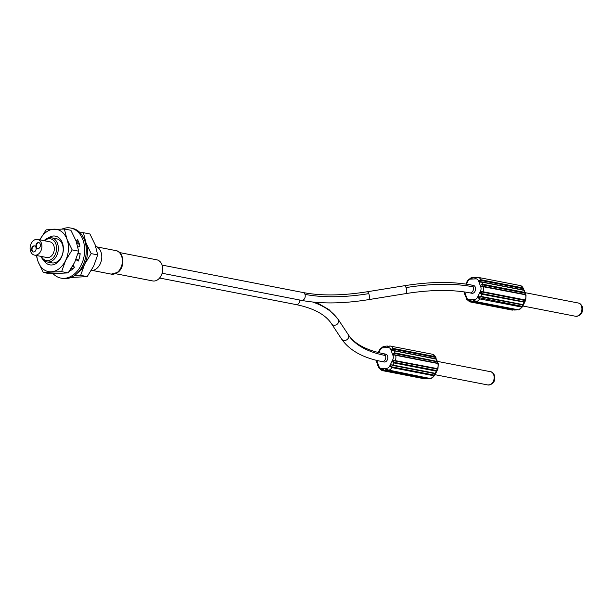 <?xml version="1.0" encoding="UTF-8"?>
<svg xmlns="http://www.w3.org/2000/svg" width="613" height="613" viewBox="0 0 613 613"><rect width="100%" height="100%" fill="white"/><g stroke="black" fill="none" stroke-linecap="round" stroke-linejoin="round"><path stroke-width="0.92" d="M513.832 309.396L512.307 310.101A0.613 0.444 -79 0 0 512.782 309.726L470.577 301.512L469.474 300.768C470.018 300.109 470.93 300.462 472.209 301.811L514.79 310.009M512.307 310.101A6.145 4.475 -79 0 1 511.916 310.048L470.102 301.887L469.474 300.768A1.847 1.249 87.4 0 1 469.366 299.826A4.306 3.134 101 0 1 466.761 297.818A1.847 0.812 -20.4 0 0 466.309 298.332L466.945 299.458L466.041 297.067M517.203 309.634L516.207 309.948A0.613 0.444 -79 0 0 516.652 309.565L474.439 301.351L474.776 300.799L475.274 301.129M522.567 306.423L478.837 297.627L480.37 296.715L522.575 304.922L522.567 306.423L521.809 307.098A6.145 4.475 -79 0 1 518.322 309.826L475.995 301.611L474.416 300.623M479.642 298.179L479.604 298.883L478.209 297.788C477.987 296.309 478.86 295.841 480.83 296.393L523.502 304.707L524.69 302.255L481.864 294.255C480.094 293.305 479.879 292.416 481.213 291.581L483.059 291.742A0.613 0.444 101 0 1 482.584 292.11L525.165 300.546L524.084 301.803L481.879 293.589L481.443 293.428L481.527 292.056L482.584 292.11M523.502 304.707L522.445 306.868L518.598 309.833M524.789 300.324A0.613 0.444 -79 0 0 525.264 299.956L525.165 300.546L525.264 299.956A6.145 4.475 -79 0 0 525.602 294.799L481.55 286.401C480.331 285.489 480.653 284.746 482.515 284.171L524.72 292.386L525.364 294.263M525.602 294.799L525.908 295.037L525.602 294.799A0.613 0.444 -79 0 0 525.165 294.47L483.197 286.309M514.414 310.025L516.207 309.948L474.002 301.734C473.067 300.37 473.305 299.972 474.707 300.531L476.109 301.619L518.322 309.826M474.707 300.531L474.439 301.351L474.707 300.531A1.847 1.249 -92.6 0 1 474.6 299.588L469.366 299.826M471.389 301.297L514.338 310.025L517.28 309.649M464.279 292.753L465.581 296.845L466.332 297.343M464.409 291.949A1.847 0.812 159.6 0 0 464.087 292.355L465.275 295.006M524.406 290.547L523.954 290.324A0.613 0.444 -79 0 0 523.663 290.049L524.406 290.547L525.571 294.585M523.533 290.049A0.613 0.444 -79 0 1 523.663 290.041L481.45 281.834A0.613 0.444 101 0 0 481.32 281.834L480.538 281.719L479.925 280.708L480.791 280.425L522.996 288.631L523.042 287.934L523.533 290.049L481.573 281.88M523.678 289.06L523.042 287.934L523.678 289.06L522.996 288.631M466.462 284.179L467.819 281.367A1.847 0.429 -154.2 0 1 467.428 280.969L468.179 280.294L466.96 282.785M475.642 278.064L477.581 277.275L476.163 277.988C474.707 278.471 474.516 278.264 475.581 277.36L470.93 278.225L471.397 277.551L467.55 280.516L465.819 284.08M472.439 278.034L471.573 278.103L472.393 277.95M476.163 277.988L475.596 277.72L476.163 277.988A1.847 1.249 -92.6 0 0 475.933 278.869A4.306 3.134 101 0 1 478.538 280.877A1.847 0.812 159.6 0 1 479.328 280.425L480.837 279.72A0.613 0.444 101 0 1 480.791 280.425M475.596 277.72L476.278 277.773M482.96 286.263L481.918 286.064L482.439 284.838L524.651 293.052A0.613 0.444 -79 0 0 524.72 292.386L523.954 290.324L481.749 282.11C479.749 282.302 478.937 281.735 479.328 280.425L479.925 280.708M480.538 281.719L481.45 281.834M524.651 293.052L525.556 294.562M482.186 286.148L481.55 286.401A1.847 0.812 -20.4 0 0 480.761 286.853A4.306 3.134 101 0 1 480.492 291.114L477.481 297.328A1.847 0.429 25.8 0 0 478.209 297.788L478.837 297.627M469.819 292.868L471.887 293.267A3.992 2.904 -79 0 0 474.914 291.504A3.992 2.904 -79 0 0 475.328 287.252A3.992 2.904 -79 0 0 473.412 285.428L471.343 285.022A3.992 2.904 101 0 1 473.251 286.846A3.992 2.904 101 0 1 472.845 291.106A3.992 2.904 101 0 1 469.819 292.868C451.842 289.428 430.472 289.681 405.699 293.619A3.992 1.471 -99.2 0 0 406.036 287.597A3.992 1.471 -99.2 0 0 404.419 285.735L367.164 291.773A3.992 1.471 80.8 0 1 368.781 293.635A3.992 1.471 80.8 0 1 368.444 299.657C342.928 303.749 320.622 303.987 301.519 300.37A3.992 2.904 -79 0 0 304.554 298.608A3.992 2.904 -79 0 0 304.96 294.355A3.992 2.904 -79 0 0 303.052 292.524C321.02 295.956 342.391 295.711 367.164 291.773M115.528 273.704L152.706 280.938A10.758 7.831 -79 0 0 160.859 276.195A10.758 7.831 -79 0 0 161.97 264.739A10.758 7.831 -79 0 0 156.813 259.82L119.635 252.587M91.299 270.479A12.291 8.95 -79 0 0 99.965 264.395A12.291 8.95 -79 0 0 100.93 251.851A12.291 8.95 -79 0 0 95.712 246.403M97.697 254.878L95.107 244.679L89.927 233.982L83.414 232.71L86.004 242.909L91.184 253.613L84.625 264.226L80.655 275.344L87.169 276.616L93.728 265.996L97.697 254.878L91.184 253.613M71.054 277.451L87.169 276.616M80.655 275.344L74.732 275.375M80.088 232.71L83.414 232.71M84.333 239.461A21.516 15.654 101 0 1 86.004 242.909A21.516 15.654 101 0 1 84.625 264.226A21.516 15.654 101 0 1 78.318 272.295A21.516 15.654 101 0 1 77.882 272.632M78.801 242.296A14.628 10.643 -79 0 0 77.905 241.491M71.093 268.655A14.628 10.643 -79 0 0 73.813 267.927M76.748 242.802A12.291 8.95 101 0 1 79.667 245.001M73.897 266.44A12.291 8.95 101 0 1 72.319 266.686M78.663 251.177L76.073 240.978L70.893 230.273L64.38 229.009L66.97 239.208L72.15 249.905L65.591 260.525L61.622 271.643L68.135 272.908L74.694 262.295L78.663 251.177L72.15 249.905M61.622 271.643L43.324 272.471L49.837 273.743L68.135 272.908M43.324 272.471L38.144 261.774L36.267 255.46M39.516 240.457L46.075 229.844L64.38 229.009M39.814 239.867A21.516 15.654 101 0 1 45.822 232.388A21.516 15.654 101 0 1 53.936 229.178A21.516 15.654 101 0 1 66.97 239.208A21.516 15.654 101 0 1 65.591 260.525A21.516 15.654 101 0 1 59.285 268.586A21.516 15.654 101 0 1 51.178 271.804A21.516 15.654 101 0 1 38.144 261.774A21.516 15.654 101 0 1 36.757 255.56M43.868 260.464A14.628 10.643 -79 0 0 57.132 262.801A14.628 10.643 -79 0 0 62.419 242.986A14.628 10.643 -79 0 0 48.243 237.982M44.098 240.702A12.291 8.95 101 0 1 51.592 237.783L56.473 238.733A12.291 8.95 101 0 1 62.365 244.349A12.291 8.95 101 0 1 57.974 261.138A12.291 8.95 101 0 1 51.783 262.862L46.895 261.912A12.291 8.95 101 0 1 41.048 256.387M51.592 237.783A12.291 8.95 101 0 1 57.484 243.399A12.291 8.95 101 0 1 56.212 256.495A12.291 8.95 101 0 1 46.895 261.912M44.481 240.779A11.065 8.053 101 0 1 55.829 243.882A11.065 8.053 101 0 1 52.281 258.663A11.065 8.053 101 0 1 41.423 256.464M34.481 255.115L46.895 257.529A7.992 5.816 -79 0 0 52.948 254.004A7.992 5.816 -79 0 0 53.768 245.491A7.992 5.816 -79 0 0 49.944 241.844L37.531 239.422A7.992 5.816 101 0 1 41.355 243.077A7.992 5.816 101 0 1 40.535 251.591A7.992 5.816 101 0 1 34.481 255.115A7.992 5.816 101 0 1 30.65 251.46A7.992 5.816 101 0 1 31.478 242.947A7.992 5.816 101 0 1 37.531 239.422M35.922 247.33A3.073 2.237 -79 0 0 34.451 245.928A3.073 2.237 -79 0 0 32.121 247.284A3.073 2.237 -79 0 0 31.799 250.556A3.073 2.237 -79 0 0 33.278 251.966A3.073 2.237 -79 0 0 35.608 250.61A3.073 2.237 -79 0 0 35.922 247.33M40.205 243.982A3.073 2.237 -79 0 0 38.734 242.579A3.073 2.237 -79 0 0 36.405 243.928A3.073 2.237 -79 0 0 36.083 247.208A3.073 2.237 -79 0 0 37.562 248.61A3.073 2.237 -79 0 0 39.891 247.254A3.073 2.237 -79 0 0 40.205 243.982M33.485 251.989A3.073 2.237 101 0 1 32.213 250.64A3.073 2.237 101 0 1 32.466 247.483A3.073 2.237 101 0 1 34.65 245.982M37.768 248.64A3.073 2.237 101 0 1 36.496 247.284A3.073 2.237 101 0 1 36.749 244.135A3.073 2.237 101 0 1 38.933 242.633M382.052 361.563L384.129 361.969A3.992 2.904 -79 0 0 387.155 360.206A3.992 2.904 -79 0 0 387.562 355.946A3.992 2.904 -79 0 0 385.654 354.122L383.577 353.716A3.992 2.904 101 0 1 385.493 355.548A3.992 2.904 101 0 1 385.079 359.8A3.992 2.904 101 0 1 382.052 361.563C362.888 357.869 349.387 350.345 341.548 338.981A3.992 3.571 -33.4 0 0 346.498 339.962A3.992 3.571 -33.4 0 0 348.552 335.227A3.992 3.571 -33.4 0 0 348.222 334.575L338.154 319.335A3.992 3.571 146.6 0 1 338.483 319.978A3.992 3.571 146.6 0 1 336.437 324.721A3.992 3.571 146.6 0 1 331.487 323.733C325.549 314.622 313.764 308.239 296.125 304.592A3.992 2.904 -79 0 0 299.841 300.041M376.727 360.39A4.306 3.134 101 0 0 376.773 360.536A1.847 0.812 159.6 0 0 376.321 361.049L377.508 363.708M378.796 352.674L380.06 350.061A1.847 0.429 -154.2 0 1 379.662 349.663L380.42 348.989L379.662 349.663L379.194 351.487M378.175 352.521L379.784 349.218L383.631 346.253L384.635 346.651M378.573 366.045L377.823 365.547L376.52 361.455M426.066 378.098L424.548 378.796A0.613 0.444 -79 0 0 425.016 378.42L382.811 370.206L381.715 369.463C382.259 368.811 383.163 369.156 384.443 370.513L427.031 378.711M424.548 378.796A6.145 4.475 -79 0 1 424.158 378.742L382.336 370.581L381.715 369.463A1.847 1.249 87.4 0 1 381.608 368.52A4.306 3.134 101 0 1 378.995 366.513L376.773 360.536M429.445 378.328L428.449 378.642A0.613 0.444 -79 0 0 428.885 378.259L387.516 369.831M434.801 375.118L434.05 375.792A0.613 0.444 -79 0 0 434.088 375.095L391.883 366.88L391.071 366.321L392.604 365.409L434.809 373.624L434.709 374.811L434.088 375.095M391.883 366.88L391.837 367.578L434.05 375.792A6.145 4.475 -79 0 1 430.556 378.527L388.228 370.313L386.657 369.325M426.648 378.727L428.449 378.642L386.244 370.428C385.309 369.064 385.539 368.666 386.941 369.233L388.351 370.313A6.145 4.475 101 0 0 391.837 367.578L390.443 366.49C390.22 365.011 391.094 364.543 393.063 365.087L435.736 373.401L436.923 370.957L436.303 371.164A0.613 0.444 -79 0 0 436.318 370.505L394.113 362.291L393.676 362.13L393.768 360.758L437.023 369.026L437.406 369.248L436.318 370.505M435.736 373.401L434.686 375.57L430.832 378.535M394.113 362.291L394.098 362.957C392.335 362.007 392.121 361.111 393.454 360.275L437.506 368.651A6.145 4.475 -79 0 0 437.835 363.501L437.835 363.501A0.613 0.444 -79 0 0 437.406 363.172L395.431 355.004M437.506 368.651L437.406 369.248L437.506 368.651L437.023 369.026M436.923 370.957L437.966 368.788L438.287 363.701L437.529 363.172L395.316 354.958L393.784 355.103C392.565 354.191 392.887 353.448 394.749 352.866L437.49 361.509L436.188 359.026A0.613 0.444 -79 0 0 435.904 358.743M437.805 363.287L437.49 361.509L437.605 362.957M380.06 350.061A4.306 3.134 101 0 1 382.941 347.801L388.175 347.571A4.306 3.134 101 0 1 390.78 349.579L393.002 355.555A1.847 0.812 -20.4 0 1 393.784 355.103L394.68 353.532L436.885 361.747A0.613 0.444 -79 0 0 436.954 361.08L436.188 359.026L393.983 350.812C391.983 350.996 391.178 350.437 391.561 349.126L393.071 348.414L435.284 356.628L435.766 358.743L393.807 350.582M436.165 358.858L435.812 357.042L432.517 354.253A6.145 4.475 -79 0 1 435.284 356.628L435.92 357.754L435.23 357.333L435.284 356.628L435.92 357.754M383.807 346.797L386.021 346.138L384.006 346.935L383.914 346.261L383.171 346.92A1.847 1.249 87.4 0 0 382.941 347.801M384.68 346.736L384.006 346.935M387.883 346.766L389.814 345.977L388.397 346.69C386.949 347.173 386.749 346.958 387.814 346.061L388.519 346.468M385.815 346.13L387.814 346.061L388.397 346.69A1.847 1.249 -92.6 0 0 388.175 347.571M387.837 346.422L388.397 346.69M436.648 359.241L393.692 350.529A0.613 0.444 101 0 0 393.561 350.529L392.772 350.414L392.159 349.41L393.025 349.119L435.23 357.333M436.885 361.747L437.789 363.256M386.941 369.233L386.68 370.045L386.941 369.233A1.847 1.249 -92.6 0 1 386.834 368.283L381.608 368.52M383.623 369.999L426.571 378.719L429.521 378.344M378.275 365.762L378.55 367.034A1.847 0.812 -20.4 0 1 378.995 366.513M60.925 278.103L62.58 278.425A25.508 18.566 -79 0 0 75.43 274.846A25.508 18.566 -79 0 0 86.241 248.158A25.508 18.566 -79 0 0 72.326 228.35L70.671 228.028A25.508 18.566 101 0 1 84.586 247.836A25.508 18.566 101 0 1 73.775 274.524A25.508 18.566 101 0 1 60.925 278.103A25.508 18.566 101 0 1 53.155 273.743M70.702 270.502L70.518 269.528M76.725 242.832L78.265 241.085M77.943 253.836L80.142 253.935M78.479 260.502L76.142 259.023M62.189 229.009A25.508 18.566 101 0 1 70.671 228.028M69.307 271.283A19.67 14.314 -79 0 0 71.951 269.613A19.67 14.314 -79 0 0 74.403 267.283L73.162 265.23M75.912 259.598L78.234 261.092A19.67 14.314 -79 0 0 80.173 253.682L78.012 253.59M77.92 247.154L79.92 246.181A19.67 14.314 -79 0 0 77.522 239.721L76.173 241.254M470.577 301.512L470.102 301.887A6.145 4.475 101 0 1 469.711 301.834L511.916 310.048M522.575 304.922A0.613 0.444 -79 0 0 523.035 304.607L524.084 301.803M525.264 299.956L483.059 291.742A6.145 4.475 101 0 0 483.389 286.585M481.527 292.056L481.213 291.581A1.847 0.429 -154.2 0 1 480.492 291.114M481.879 293.589L480.83 296.393A0.613 0.444 101 0 1 480.37 296.715M521.855 306.393L521.809 307.098L479.604 298.883A6.145 4.475 101 0 1 476.109 301.619L475.68 301.282L476.109 301.619M474.439 301.351A0.613 0.444 101 0 1 474.002 301.734L472.209 301.811M464.593 291.972L466.761 297.818M477.688 277.291A6.145 4.475 101 0 1 478.071 277.344A6.145 4.475 101 0 1 480.837 279.72L523.042 287.934A6.145 4.475 -79 0 0 520.284 285.558L523.579 288.34L523.923 290.164M467.819 281.367A4.306 3.134 101 0 1 470.707 279.107L475.933 278.869M471.573 278.103L470.93 278.225A1.847 1.249 87.4 0 0 470.707 279.107M472.684 277.758L471.903 277.605M471.673 277.559L472.102 277.896L471.673 277.559M475.734 277.39L476.6 277.559M475.581 277.36L475.972 277.712L475.581 277.36M481.458 281.834A0.613 0.444 101 0 1 481.749 282.11L482.515 284.171A0.613 0.444 101 0 1 482.439 284.838M480.761 286.853L478.538 280.877M477.481 297.328A4.306 3.134 101 0 1 474.6 299.588M406.036 287.597A157.664 69.507 -20.4 0 1 473.251 286.846M304.96 294.355A149.672 65.982 159.6 0 0 368.781 293.635M121.55 256.065A11.984 8.72 -79 0 0 115.811 250.587C124.025 251.545 125.458 267.046 117.918 272.325L111.237 274.118A11.984 8.72 -79 0 0 117.267 272.44A11.984 8.72 -79 0 0 121.55 256.065M338.483 319.978A157.664 69.507 159.6 0 0 312.638 302.017M385.493 355.548A149.672 65.982 -20.4 0 1 348.552 335.227M393.002 355.555A4.306 3.134 101 0 1 392.726 359.816L389.722 366.03A4.306 3.134 101 0 1 386.834 368.283M376.673 361.532L376.321 361.049L376.673 361.532M434.809 373.624A0.613 0.444 -79 0 0 435.276 373.302L436.303 371.164L394.098 362.957L393.063 365.087A0.613 0.444 101 0 1 392.604 365.409M487.871 384.972A6.758 4.919 -79 0 0 492.936 382.091A6.758 4.919 -79 0 0 493.764 374.995A6.758 4.919 -79 0 0 493.695 374.788A6.758 4.919 -79 0 0 490.454 371.7C492.024 371.792 493.396 373.064 494.584 375.531C495.465 381.47 493.227 384.619 487.871 384.972L434.946 374.673M384.136 346.307L384.918 346.452M392.159 349.41L391.561 349.126A1.847 0.812 159.6 0 0 390.78 349.579M389.922 345.993A6.145 4.475 101 0 1 390.312 346.038A6.145 4.475 101 0 1 393.071 348.414A0.613 0.444 101 0 1 393.025 349.119M392.78 350.414L393.692 350.529A0.613 0.444 101 0 1 393.983 350.812L394.749 352.866A0.613 0.444 101 0 1 394.68 353.532M395.193 354.958L395.63 355.287A6.145 4.475 101 0 1 395.293 360.444A0.613 0.444 101 0 1 394.818 360.812M437.835 363.501L395.63 355.287M430.556 378.527L388.351 370.313M386.68 370.045A0.613 0.444 101 0 1 386.244 370.428L384.443 370.513M382.811 370.206L382.336 370.581A6.145 4.475 101 0 1 381.953 370.536L378.65 367.746M389.722 366.03A1.847 0.429 25.8 0 0 390.443 366.49L391.071 366.321M393.768 360.758L393.454 360.275A1.847 0.429 -154.2 0 1 392.726 359.816M464.439 292.83L464.087 292.355L464.439 292.83M575.638 316.277A6.758 4.919 -79 0 0 580.703 313.396A6.758 4.919 -79 0 0 581.53 306.293A6.758 4.919 -79 0 0 581.453 306.094A6.758 4.919 -79 0 0 578.22 302.998C579.783 303.09 581.162 304.37 582.35 306.837C583.224 312.776 580.986 315.917 575.638 316.277L522.705 305.971M524.682 302.255L525.724 300.094L526.054 294.999L525.287 294.478L482.178 286.141M512.414 310.117L513.832 309.534M466.064 297.228L466.416 299.044L469.711 301.834M464.7 292.914L463.796 291.865M471.397 277.551L472.707 277.743M473.573 277.428L471.772 278.241M475.381 277.344L476.608 277.551M477.581 277.275L520.284 285.558M471.343 285.022C452.241 281.405 429.935 281.643 404.419 285.735M405.699 293.619L368.444 299.657M162.108 273.245L301.519 300.37M162.1 265.1L303.052 292.524M96.931 246.916L115.811 250.587M92.356 270.448L111.237 274.118M296.125 304.592L159.579 278.026M338.154 319.335L329.12 309.718L316.438 302.378M341.548 338.981L331.487 323.733M383.577 353.716C365.938 350.069 354.153 343.686 348.222 334.575M375.968 360.199L376.941 361.616M437.437 361.386L490.454 371.7M383.638 346.253L384.949 346.437M389.814 345.977L432.517 354.253M424.656 378.811L426.073 378.236M424.158 378.742L381.953 370.536M378.298 365.923L378.65 367.739M525.203 292.685L578.22 302.998"/></g></svg>
